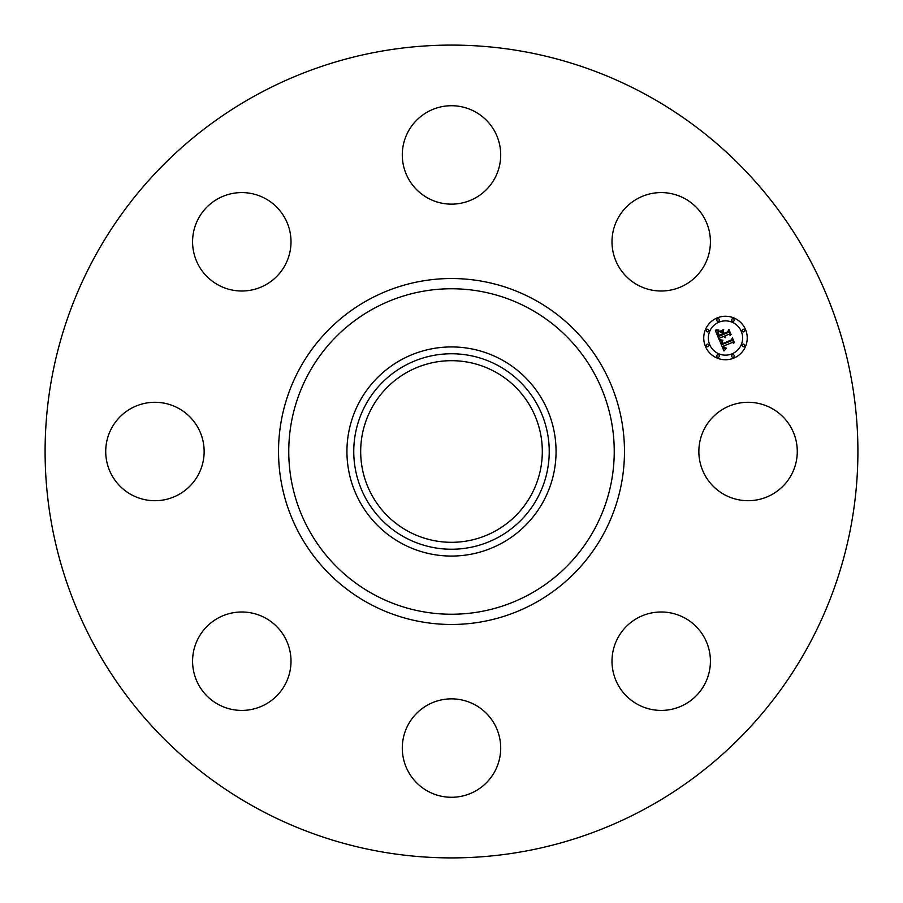 <?xml version="1.0" encoding="UTF-8"?>
<svg xmlns="http://www.w3.org/2000/svg" width="903" height="903" viewBox="0 0 903 903"><rect width="100%" height="100%" fill="white"/><g stroke="black" fill="none" stroke-linecap="round" stroke-linejoin="round"><path stroke-width="1.35" d="M704.882 427.909A49.213 49.213 0 0 1 771.659 408.314A49.213 49.213 0 0 1 791.254 475.091A49.213 49.213 0 0 1 724.477 494.686A49.213 49.213 0 0 1 704.882 427.909M256.655 808.151A406.406 406.406 0 0 1 94.849 256.655A406.406 406.406 0 0 1 646.345 94.849A406.406 406.406 0 0 1 808.151 646.345A406.406 406.406 0 0 1 256.655 808.151M501.628 359.733A104.567 104.567 0 0 1 501.628 543.267A104.567 104.567 0 0 1 346.933 451.5A104.567 104.567 0 0 1 501.628 359.733M498.354 537.274A97.738 97.738 0 0 1 365.726 498.354A97.738 97.738 0 0 1 404.646 365.726A97.738 97.738 0 0 1 537.274 404.646A97.738 97.738 0 0 1 498.354 537.274M495.036 371.799A90.819 90.819 0 0 1 531.201 495.036A90.819 90.819 0 0 1 407.964 531.201A90.819 90.819 0 0 1 371.799 407.964A90.819 90.819 0 0 1 495.036 371.799M255.651 289.016A49.213 49.213 0 0 1 194.574 255.651A49.213 49.213 0 0 1 227.94 194.574A49.213 49.213 0 0 1 289.016 227.94A49.213 49.213 0 0 1 255.651 289.016M475.091 704.882A49.213 49.213 0 0 1 494.686 771.659A49.213 49.213 0 0 1 427.909 791.254A49.213 49.213 0 0 1 408.314 724.477A49.213 49.213 0 0 1 475.091 704.882M427.909 198.118A49.213 49.213 0 0 1 408.314 131.341A49.213 49.213 0 0 1 475.091 111.746A49.213 49.213 0 0 1 494.686 178.523A49.213 49.213 0 0 1 427.909 198.118M289.016 647.349A49.213 49.213 0 0 1 255.651 708.426A49.213 49.213 0 0 1 194.574 675.06A49.213 49.213 0 0 1 227.94 613.984A49.213 49.213 0 0 1 289.016 647.349M613.984 255.651A49.213 49.213 0 0 1 647.349 194.574A49.213 49.213 0 0 1 708.426 227.94A49.213 49.213 0 0 1 675.06 289.016A49.213 49.213 0 0 1 613.984 255.651M198.118 475.091A49.213 49.213 0 0 1 131.341 494.686A49.213 49.213 0 0 1 111.746 427.909A49.213 49.213 0 0 1 178.523 408.314A49.213 49.213 0 0 1 198.118 475.091M647.349 613.984A49.213 49.213 0 0 1 708.426 647.349A49.213 49.213 0 0 1 675.06 708.426A49.213 49.213 0 0 1 613.984 675.06A49.213 49.213 0 0 1 647.349 613.984M717.174 317.912A21.751 21.751 0 0 1 745.585 329.685A21.751 21.751 0 0 1 733.812 358.096A21.751 21.751 0 0 1 705.401 346.334A21.751 21.751 0 0 1 717.174 317.912M718.935 322.179A17.134 17.134 0 0 1 741.318 331.446A17.134 17.134 0 0 1 732.051 353.841A17.134 17.134 0 0 1 709.656 344.562A17.134 17.134 0 0 1 718.935 322.179M719.635 340.51L722.671 340.668L721.452 342.418L722.073 344.517L731.633 340.679L732.164 339.246L733.823 343.264L732.288 342.463L723.551 346.075L724.59 347.79L726.226 348.005L724.454 348.005L722.897 346.357L724.071 348.513L726.114 348.569L723.924 350.974L719.635 340.51M720.018 339.765L722.908 340.183L720.018 339.765M722.118 341.661L722.535 343.614L731.374 339.968L732.446 337.891L734.297 342.372L732.401 338.467L731.554 340.205L722.4 343.998L722.118 341.661M715.368 330.566L718.596 330.916L717.513 333.015L718.653 336.447L722.761 334.742L722.547 334.2L718.912 335.702L718.167 331.852L719.059 335.385L722.456 333.986L721.903 332.654L719.838 331.864L723.517 330.34L722.671 332.428L723.506 334.437L727.931 332.597L728.608 331.006L730.392 335.318L728.653 334.358L724.883 335.916L725.764 337.135L724.229 336.187L725.459 337.722L723.495 336.492L719.781 338.027L719.149 339.686L715.368 330.566M716.023 329.798L718.969 330.148L716.023 329.798M723.675 329.527L719.838 331.378L723.675 329.527M723.924 333.376L727.683 331.819L728.958 329.482L731.069 334.561L728.924 330.069L727.886 331.988L723.777 333.692L723.179 331.57L723.924 333.376M707.026 344.235A1.321 1.321 0 0 1 708.753 344.946A1.321 1.321 0 0 1 708.031 346.662A1.321 1.321 0 0 1 706.315 345.951A1.321 1.321 0 0 1 707.026 344.235M717.546 318.827A1.321 1.321 0 0 1 719.273 319.538A1.321 1.321 0 0 1 718.551 321.265A1.321 1.321 0 0 1 716.835 320.554A1.321 1.321 0 0 1 717.546 318.827M707.026 329.347A1.321 1.321 0 0 1 708.753 330.069A1.321 1.321 0 0 1 708.031 331.785A1.321 1.321 0 0 1 706.315 331.074A1.321 1.321 0 0 1 707.026 329.347M742.955 329.347A1.321 1.321 0 0 1 744.67 330.069A1.321 1.321 0 0 1 743.959 331.785A1.321 1.321 0 0 1 742.232 331.074A1.321 1.321 0 0 1 742.955 329.347M732.423 318.827A1.321 1.321 0 0 1 734.15 319.538A1.321 1.321 0 0 1 733.439 321.265A1.321 1.321 0 0 1 731.712 320.554A1.321 1.321 0 0 1 732.423 318.827M733.439 357.193A1.321 1.321 0 0 1 731.712 356.471A1.321 1.321 0 0 1 732.423 354.755A1.321 1.321 0 0 1 734.15 355.466A1.321 1.321 0 0 1 733.439 357.193M718.551 357.193A1.321 1.321 0 0 1 716.835 356.471A1.321 1.321 0 0 1 717.546 354.755A1.321 1.321 0 0 1 719.273 355.466A1.321 1.321 0 0 1 718.551 357.193M743.959 346.662A1.321 1.321 0 0 1 742.232 345.951A1.321 1.321 0 0 1 742.955 344.235A1.321 1.321 0 0 1 744.67 344.946A1.321 1.321 0 0 1 743.959 346.662M529.519 308.679A162.743 162.743 0 0 1 594.321 529.519A162.743 162.743 0 0 1 373.481 594.321A162.743 162.743 0 0 1 308.679 373.481A162.743 162.743 0 0 1 529.519 308.679M534.429 299.706A172.97 172.97 0 0 1 603.294 534.429A172.97 172.97 0 0 1 368.571 603.294A172.97 172.97 0 0 1 299.706 368.571A172.97 172.97 0 0 1 534.429 299.706"/></g></svg>
